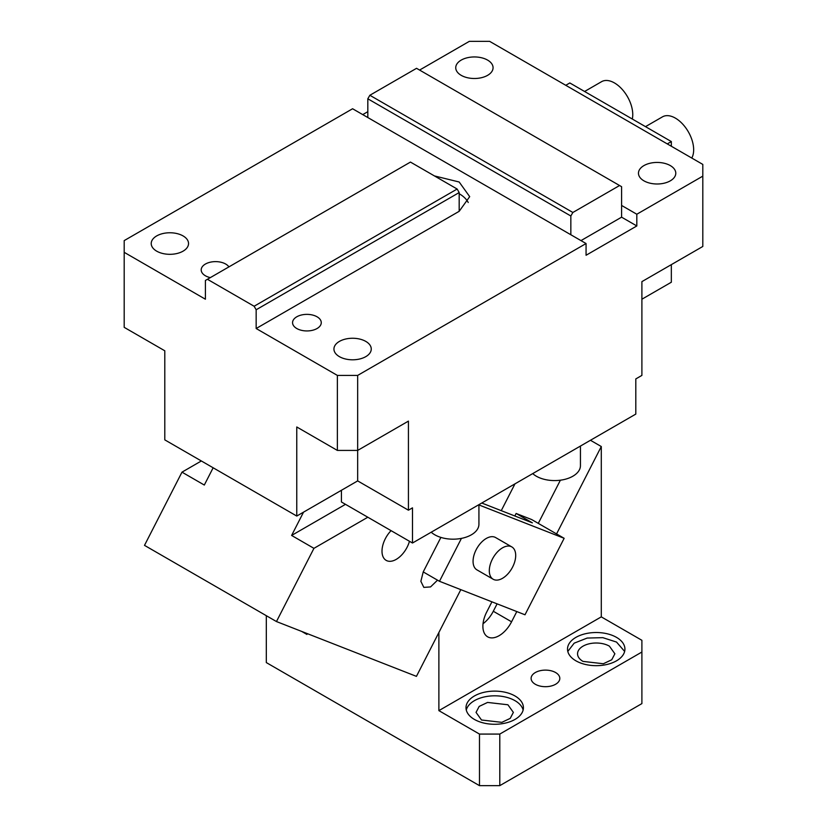<?xml version="1.0" encoding="UTF-8"?>
<svg xmlns="http://www.w3.org/2000/svg" width="827" height="827" viewBox="0 0 827 827"><rect width="100%" height="100%" fill="white"/><g stroke="black" fill="none" stroke-linecap="round" stroke-linejoin="round"><path stroke-width="1.24" d="M419.589 70.068L469.333 41.35L489.636 41.35L702.805 164.418L702.805 246.467L641.897 281.635L641.897 375.406L635.808 378.921L635.808 414.089L412.487 543.019L412.487 507.85L408.424 510.197L408.424 421.119L357.667 450.415L337.364 450.415L337.364 375.406L256.163 328.515L256.163 309.763L459.181 192.557L459.181 211.309L469.695 196.65L459.181 182.002L434.464 175.934M702.805 176.141L636.821 214.234L636.821 225.957L586.064 255.264L586.064 243.541L357.667 375.406L357.667 480.9L408.424 510.197M412.487 543.019L341.427 501.989L341.427 490.277M636.821 225.957L621.594 217.17L621.594 205.447L636.821 214.234M461.208 75.34A18.659 10.772 180 0 1 455.739 67.721A18.659 10.772 180 0 1 467.265 57.766A18.659 10.772 180 0 1 487.599 60.102A18.659 10.772 180 0 1 493.068 67.721A18.659 10.772 180 0 1 481.552 77.676A18.659 10.772 180 0 1 461.208 75.34M643.923 180.834A18.659 10.772 180 0 1 638.465 173.215A18.659 10.772 180 0 1 649.981 163.26A18.659 10.772 180 0 1 670.315 165.596A18.659 10.772 180 0 1 675.783 173.215A18.659 10.772 180 0 1 664.267 183.17A18.659 10.772 180 0 1 643.923 180.834M621.594 217.17L580.988 240.605M586.064 243.541L352.591 108.751L124.195 240.605L124.195 327.347L164.8 350.793L164.8 439.871L296.769 516.058L357.667 480.9M337.364 375.406L357.667 375.406M256.163 309.763L254.127 306.248L207.432 279.288L205.406 280.456L205.406 299.219L124.195 252.328M459.181 211.309L256.163 328.515M210.316 277.624A14.359 8.291 180 0 1 205.406 275.773A14.359 8.291 180 0 1 201.199 269.912A14.359 8.291 180 0 1 210.068 262.252A14.359 8.291 180 0 1 225.709 264.051A14.359 8.291 180 0 1 228.924 266.883M317.061 316.793A14.359 8.291 180 0 1 321.269 322.654A14.359 8.291 180 0 1 312.41 330.314A14.359 8.291 180 0 1 296.769 328.515A14.359 8.291 180 0 1 292.562 322.654A14.359 8.291 180 0 1 301.421 315.004A14.359 8.291 180 0 1 317.061 316.793M183.077 235.922A18.659 10.772 180 0 1 188.535 243.541A18.659 10.772 180 0 1 177.019 253.496A18.659 10.772 180 0 1 156.685 251.16A18.659 10.772 180 0 1 151.217 243.541A18.659 10.772 180 0 1 162.733 233.586A18.659 10.772 180 0 1 183.077 235.922M365.792 341.406A18.659 10.772 180 0 1 371.261 349.025A18.659 10.772 180 0 1 359.735 358.98A18.659 10.772 180 0 1 339.401 356.644A18.659 10.772 180 0 1 333.932 349.025A18.659 10.772 180 0 1 345.448 339.08A18.659 10.772 180 0 1 365.792 341.406M296.769 516.058L296.769 426.98L337.364 450.415M580.44 446.053L580.44 465.663A25.844 14.917 180 0 1 564.49 479.443A25.844 14.917 180 0 1 536.33 476.207A25.844 14.917 180 0 1 532.722 473.602M478.926 504.656L478.926 524.266A25.844 14.917 180 0 1 462.975 538.046A25.844 14.917 180 0 1 434.816 534.811A25.844 14.917 180 0 1 431.208 532.206M367.819 111.676L362.743 114.612M671.338 146.255L671.338 141.562L569.824 82.958L565.761 85.305M641.897 299.219L671.338 282.224L671.338 264.64M671.338 141.562L667.275 143.908M621.594 205.447L621.594 186.695L619.568 185.517L572.873 212.477L570.837 215.992L570.837 234.744M468.227 202.512A35.892 20.716 0 0 0 459.181 193.725M570.837 215.992L367.819 98.785L367.819 117.537M619.568 185.517L416.55 68.31L369.855 95.27L367.819 98.785M572.873 212.477L369.855 95.27M645.494 126.645L662.479 116.845A25.844 14.917 60 0 1 675.39 118.127A25.844 14.917 60 0 1 691.765 158.05M584.586 91.487L601.57 81.677A25.844 14.917 60 0 1 614.492 82.958A25.844 14.917 60 0 1 632.304 119.036M254.127 306.248L457.145 189.032L410.45 162.082L207.432 279.288M459.181 192.557L457.145 189.032M590.447 440.274L601.291 446.528L601.291 616.87L641.897 640.305L641.897 652.027L499.787 734.076L499.787 785.65L641.897 703.601L641.897 652.027M266.315 615.691L266.315 662.582L479.484 785.65L479.484 734.076L499.787 734.076M499.787 785.65L479.484 785.65M306.92 633.472L306.92 634.443L301.69 631.425M491.92 601.829L486.69 612.063A22.97 13.263 -60 0 0 487.641 636.821A22.97 13.263 -60 0 0 499.126 635.684A22.97 13.263 -60 0 0 511.572 621.801L516.803 611.567M511.572 621.801L493.295 611.256A22.97 13.263 -60 0 1 483.03 623.713M493.295 611.256L497.089 603.855M538.284 523.367L560.386 480.198M556.561 533.922L601.291 446.528M479.484 734.076L438.879 710.631L438.879 632.51L460.815 589.651L416.436 676.362L276.466 621.553L313.94 548.342L367.819 517.226M438.879 710.631L601.291 616.87M555.61 672.537A14.359 8.291 0 0 0 539.969 670.749A14.359 8.291 0 0 0 531.11 678.398A14.359 8.291 0 0 0 535.307 684.26A14.359 8.291 0 0 0 550.958 686.059A14.359 8.291 0 0 0 559.817 678.398A14.359 8.291 0 0 0 555.61 672.537M575.912 660.814A28.707 16.581 0 0 0 607.204 664.412A28.707 16.581 0 0 0 624.923 649.102A28.707 16.581 0 0 0 616.518 637.379A28.707 16.581 0 0 0 585.227 633.782A28.707 16.581 0 0 0 567.508 649.102A28.707 16.581 0 0 0 575.912 660.814M474.409 719.428A28.707 16.581 0 0 0 505.69 723.015A28.707 16.581 0 0 0 523.419 707.705A28.707 16.581 0 0 0 515.014 695.983A28.707 16.581 0 0 0 483.723 692.385A28.707 16.581 0 0 0 465.994 707.705A28.707 16.581 0 0 0 474.409 719.428M523.129 710.052A28.707 16.581 0 0 0 515.014 700.676A28.707 16.581 0 0 0 485.625 696.665A28.707 16.581 0 0 0 466.283 710.052M481.51 720.007L501.844 722.343L510.228 718.374L513.371 712.388L507.902 704.769L487.568 702.433L479.195 706.403L476.042 712.388L481.51 720.007M609.416 646.166A18.659 10.772 0 0 0 589.072 643.83A18.659 10.772 0 0 0 577.556 653.785A18.659 10.772 0 0 0 583.025 661.404L603.359 663.74L611.732 659.77L614.874 653.785L609.416 646.166M624.643 651.438L616.518 642.062L602.811 637.658L587.139 638.062L574.176 643.168L567.798 651.438M440.884 537.416L423.228 571.912L439.468 581.288L525 614.781L564.148 538.305L531.668 519.552L516.12 513.464L532.361 522.84L501.255 510.662L514.983 483.836M564.148 538.305L478.926 504.935M501.255 510.662L481.759 503.023M514.828 515.976L516.12 513.464M461.425 538.387L439.468 581.288M493.171 579.241L476.931 569.865A18.659 10.772 -60 0 1 474.067 554.917A18.659 10.772 -60 0 1 486.255 538.47A18.659 10.772 -60 0 1 495.59 537.54L511.83 546.926A18.659 10.772 120 0 0 502.496 547.846A18.659 10.772 120 0 0 490.308 564.293A18.659 10.772 120 0 0 493.171 579.241A18.659 10.772 120 0 0 502.496 578.321A18.659 10.772 120 0 0 514.694 561.874A18.659 10.772 120 0 0 511.83 546.926M409.468 541.271A20.096 11.599 -60 0 1 406.264 548.777A20.096 11.599 -60 0 1 386.168 560.375A20.096 11.599 -60 0 1 386.168 537.168A20.096 11.599 -60 0 1 391.068 530.655M423.228 571.912L420.86 581.319L423.827 587.387L430.557 586.922L437.524 580.172M313.94 548.342L291.611 535.441L345.49 504.336M291.611 535.441L303.53 512.151M213.149 467.782L204.31 485.046L181.981 472.155L201.343 460.97M276.466 621.553L144.498 545.365L181.981 472.155"/></g></svg>
